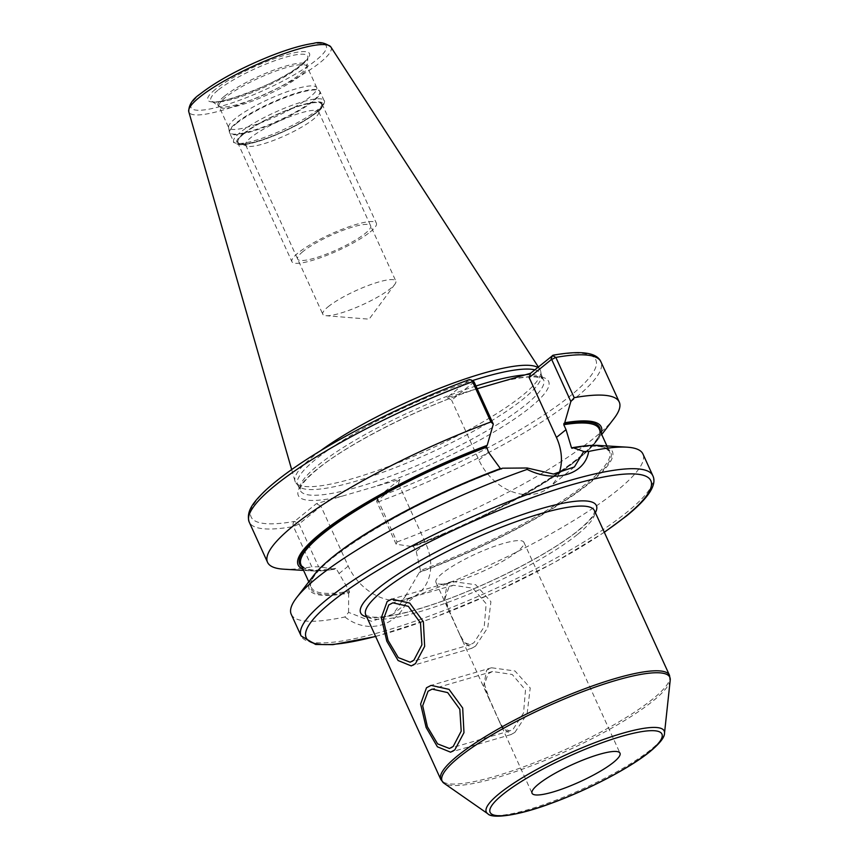 <?xml version="1.0" encoding="UTF-8"?>
<svg xmlns="http://www.w3.org/2000/svg" width="859" height="859" viewBox="0 0 859 859"><rect width="100%" height="100%" fill="white"/><g stroke="black" fill="none" stroke-linecap="round" stroke-linejoin="round"><path stroke-width="0.64" stroke-dasharray="4.29 3.22" d="M320.321 450.921A134.67 26.146 -24.5 0 0 313.127 456.473A134.67 26.146 155.5 0 0 294.981 481.115A134.67 26.146 155.5 0 0 295.99 483.005A134.67 26.146 155.5 0 0 392.617 464.944A134.67 26.146 155.5 0 0 522.455 395.473A134.67 26.146 -24.5 0 0 540.74 371.464A134.67 26.146 -24.5 0 0 539.967 369.467A134.67 26.146 -24.5 0 0 537.755 367.427M534.792 369.832A133.671 25.953 -24.5 0 1 540.945 373.89A133.671 25.953 -24.5 0 1 541.342 375.222A133.671 25.953 -24.5 0 1 523.195 399.048A133.671 25.953 155.5 0 1 394.335 468.005A133.671 25.953 155.5 0 1 298.417 485.926A133.671 25.953 155.5 0 1 297.676 484.755A133.671 25.953 155.5 0 1 315.425 459.586A133.671 25.953 -24.5 0 1 472.257 380.677M469.336 379.603L447.045 397.599L477.196 388.751M600.194 431.175A164.788 31.998 -24.5 0 1 413.039 545.884L412.17 546.592L396.139 544.209L397.051 541.986L378.701 501.72A3.865 1.31 69.6 0 1 377.906 497.382A3.865 1.31 69.6 0 1 378.057 497.071L399.907 479.333L373.622 486.989L316.37 503.675L294.519 521.413A3.865 3.039 -99.9 0 0 293.456 526.556L311.806 566.833L318.603 566.8L334.645 569.184A166.517 32.331 155.5 0 1 311.946 570.924L303.571 570.408M447.045 397.599L451.619 400.176L473.481 382.427L468.896 379.861A189.388 36.776 -24.5 0 0 276.287 481.351A189.388 36.776 -24.5 0 0 294.519 521.413L299.093 523.99L318.603 566.8M474.093 381.933L473.481 382.427M558.984 473.524A49.886 39.203 -129.1 0 1 549.116 487.472A49.886 39.203 -129.1 0 1 478.903 460.037L451.619 400.176M303.012 569.173A166.517 32.331 155.5 0 0 311.946 570.924M302.046 567.047A164.788 31.998 -24.5 0 0 335.504 568.475L336.384 568.948L335.504 568.475L334.645 569.184M412.17 546.592A166.517 32.331 155.5 0 0 596.618 441.182A166.517 32.331 155.5 0 0 601.16 433.301M283.545 569.173A193.254 37.528 155.5 0 0 311.806 566.833M397.051 541.986A193.254 37.528 155.5 0 0 613.938 418.612M291.233 614.303A193.254 37.528 155.5 0 0 344.91 616.977L348.561 612.381L371.657 621.347L393.207 614.035L405.706 595.727L407.81 598.648A193.254 37.528 155.5 0 0 617.288 490.403A193.254 37.528 155.5 0 0 642.951 454.024M413.147 545.819C507.884 511.245 610.996 445.51 599.153 428.888A163.822 31.815 -24.5 0 1 413.92 546.356L413.039 545.884L416.175 551.306L420.448 570.473L405.706 595.727M335.686 568.4C320.514 570.816 310.163 570.72 304.634 568.089L301.004 564.771A163.822 31.815 -24.5 0 0 336.384 568.948L349.334 591.196A163.822 31.815 -24.5 0 1 311.345 587.459A163.822 31.815 -24.5 0 1 327.891 561.013M502.515 468.198L501.656 468.896A164.788 31.998 155.5 0 0 332.744 557.695A164.788 31.998 155.5 0 0 349.516 592.399L348.657 593.097A166.517 32.331 -24.5 0 1 313.879 575.165M500.389 468.574L501.538 468.96C406.028 503.084 299.179 570.58 311.345 587.459L308.778 581.811M598.551 445.424A166.517 32.331 -24.5 0 1 576.647 492.916A166.517 32.331 -24.5 0 1 419.106 572.566M349.516 592.399L349.334 591.196M396.139 544.209L376.629 501.398L398.479 483.66L425.763 543.522A49.886 39.203 -129.1 0 1 418.43 593.548A49.886 39.203 -129.1 0 1 348.228 566.113L320.944 506.252L299.093 523.99L293.456 526.556A193.254 37.528 -24.5 0 1 249.196 522.057M348.561 612.381L348.657 593.097M552.444 355.508A189.388 36.776 -24.5 0 1 570.666 395.58A189.388 36.776 -24.5 0 1 378.057 497.071L376.629 501.398L378.701 501.72A193.254 37.528 -24.5 0 0 600.903 361.768M399.907 479.333L398.479 483.66M320.944 506.252L316.37 503.675M551.467 358.471L551.006 359.835M344.91 616.977C367.877 635.091 398.383 626.2 407.81 598.648M448.827 587.449L445.145 597.982L450.535 614.378L459.447 633.931L464.601 642.747L470.507 644.615L473.996 642.661L484.218 626.705L486.173 603.737L472.901 588.211L453.208 585.237L448.827 587.449M513.317 728.937L523.539 712.981L525.493 690.013L512.211 674.487L492.518 671.513L488.148 673.724L484.465 684.258L489.855 700.654L498.768 720.207L503.911 729.023L509.827 730.891L513.317 728.937M435.964 582.391A48.329 9.385 155.5 0 1 442.385 573.297A48.329 9.385 -24.5 0 1 490.113 547.935A48.329 9.385 -24.5 0 1 523.915 542.319A48.329 9.385 -24.5 0 1 517.494 551.414A48.329 9.385 155.5 0 1 469.766 576.776A48.329 9.385 155.5 0 1 435.964 582.391L450.535 614.378M228.591 127.261A48.362 9.385 155.5 0 1 235.151 118.639A48.362 9.385 -24.5 0 1 281.773 93.695A48.362 9.385 -24.5 0 1 316.466 87.21A48.362 9.385 -24.5 0 1 316.735 87.629A48.362 9.385 -24.5 0 1 310.314 96.734A48.362 9.385 155.5 0 1 262.553 122.118A48.362 9.385 155.5 0 1 228.73 127.733A48.362 9.385 155.5 0 1 228.591 127.261L229.342 131.899A49.597 9.632 155.5 0 0 263.015 127.068A49.597 9.632 155.5 0 0 313.17 100.589A49.597 9.632 -24.5 0 0 319.484 90.818A49.597 9.632 -24.5 0 0 283.889 97.464A49.597 9.632 -24.5 0 0 236.075 123.052A49.597 9.632 155.5 0 0 229.342 131.899L229.654 132.962A49.682 9.642 155.5 0 0 264.4 127.186A49.682 9.642 155.5 0 0 313.471 101.104A49.682 9.642 -24.5 0 0 320.074 91.752L316.466 87.21M244.128 133.607A45.914 8.912 155.5 0 0 239.597 143.485A45.914 8.912 155.5 0 0 274.257 135.303A45.914 8.912 155.5 0 0 315.489 112.819A45.914 8.912 -24.5 0 0 321.491 106.162A45.914 8.912 -24.5 0 0 293.488 108.041A45.914 8.912 -24.5 0 0 244.128 133.607M318.582 113.485A40.115 7.785 -24.5 0 0 318.668 111.756A40.115 7.785 -24.5 0 0 290.61 116.416A40.115 7.785 -24.5 0 0 251 137.472A40.115 7.785 155.5 0 0 245.674 145.021A40.115 7.785 155.5 0 0 247.038 146.094A40.115 7.785 155.5 0 0 277.317 138.954A40.115 7.785 155.5 0 0 313.342 119.304A40.115 7.785 -24.5 0 0 318.582 113.485L321.491 106.162M328.138 306.749A40.115 7.785 -24.5 0 1 367.759 285.693A40.115 7.785 -24.5 0 1 395.816 281.033A40.115 7.785 -24.5 0 1 394.839 284.297A40.115 7.785 -24.5 0 1 390.48 288.581A40.115 7.785 155.5 0 1 356.947 307.2A40.115 7.785 155.5 0 1 325.915 315.704A40.115 7.785 155.5 0 1 322.812 314.297A40.115 7.785 155.5 0 1 328.138 306.749M370.218 231.941A46.407 9.009 155.5 0 0 376.371 223.2A46.407 9.009 155.5 0 0 343.922 228.601A46.407 9.009 155.5 0 0 298.084 252.954A46.407 9.009 155.5 0 0 291.92 261.694A46.407 9.009 155.5 0 0 324.38 256.293A46.407 9.009 155.5 0 0 370.218 231.941M243.741 133.725A46.407 9.009 -24.5 0 1 289.58 109.361A46.407 9.009 -24.5 0 1 322.039 103.971A46.407 9.009 -24.5 0 1 315.876 112.701A46.407 9.009 -24.5 0 1 270.037 137.064A46.407 9.009 -24.5 0 1 237.589 142.454A46.407 9.009 -24.5 0 1 243.741 133.725M302.98 251.526A40.115 7.785 155.5 0 0 314.888 258.076A40.115 7.785 155.5 0 0 365.322 233.358A40.115 7.785 155.5 0 0 353.403 226.808A40.115 7.785 155.5 0 0 302.98 251.526M514.885 732.394L527.093 713.936L530.218 687.995L514.992 670.986L491.563 667.765L486.581 670.267L483.692 685.997L501.946 727.165L511.03 734.574L514.885 732.394M475.564 646.118L487.772 627.661L490.908 601.719L475.671 584.711L452.242 581.489L447.26 584.002L444.371 599.722L462.625 640.889L471.709 648.298L475.564 646.118M200.931 93.62A74.282 14.42 -24.5 0 1 294.326 47.846A74.282 14.42 -24.5 0 1 316.391 59.98A74.282 14.42 155.5 0 1 222.996 105.743A74.282 14.42 155.5 0 1 200.931 93.62M215.212 89.454A55.91 10.856 155.5 0 0 231.812 98.592A55.91 10.856 155.5 0 0 302.11 64.135A55.91 10.856 155.5 0 0 285.499 55.008A55.91 10.856 155.5 0 0 215.212 89.454M330.865 46.977A78.105 15.161 -24.5 0 1 320.708 62.063A78.105 15.161 155.5 0 1 242.56 103.434A78.105 15.161 155.5 0 1 188.776 111.724M475.95 386.013A133.671 25.953 -24.5 0 0 318.023 465.288A133.671 25.953 155.5 0 0 300.274 490.446A133.671 25.953 155.5 0 0 393.766 474.909A133.671 25.953 155.5 0 0 525.794 404.739A133.671 25.953 -24.5 0 0 543.543 379.581L541.75 378.196L536.177 377.015C527.802 376.328 514.906 378.25 497.49 382.77M524.795 374.943A133.671 25.953 -24.5 0 1 543.543 379.581L540.945 373.89M342.666 496.019A137.537 26.704 155.5 0 1 316.595 469.605A137.537 26.704 -24.5 0 1 473.341 389.932M504.297 380.913A137.537 26.704 -24.5 0 1 530.368 407.316A137.537 26.704 155.5 0 1 373.622 486.989M478.903 460.037L488.492 452.253M652.808 475.661A193.254 37.528 -24.5 0 1 627.145 512.039A193.254 37.528 155.5 0 1 436.265 613.476A193.254 37.528 155.5 0 1 301.101 635.939M578.676 446.723A163.822 31.815 -24.5 0 1 609.493 451.587A163.822 31.815 -24.5 0 1 420.448 570.473M419.965 571.869A164.788 31.998 155.5 0 0 588.877 483.059A164.788 31.998 155.5 0 0 572.105 448.366M425.763 543.522L416.175 551.306M348.228 566.113L338.65 573.898M375.598 636.39A189.388 36.776 155.5 0 0 604.264 532.183M366.718 616.902A129.516 25.147 155.5 0 0 465.524 592.27A129.516 25.147 155.5 0 0 579.181 529.917A129.516 25.147 155.5 0 0 595.384 512.694M577.742 534.244A125.65 24.396 155.5 0 0 594.428 510.6L594.31 512.533C594.041 513.639 592.699 518.385 578.311 530.368C549.996 553.894 483.789 587.631 432.431 604.564C404.772 613.691 384.886 617.868 372.785 617.116C366.492 615.71 364.152 614.947 365.762 614.808A125.65 24.396 155.5 0 0 453.638 600.205A125.65 24.396 155.5 0 0 577.742 534.244M669.505 675.314A125.65 24.396 -24.5 0 1 652.819 698.968A125.65 24.396 -24.5 0 1 528.714 764.929A125.65 24.396 -24.5 0 1 440.828 779.532M664.512 733.189A97.743 18.984 -24.5 0 1 651.208 749.349A97.743 18.984 -24.5 0 1 559.671 798.72A97.743 18.984 -24.5 0 1 487.783 813.731M670.224 680.124A125.124 24.299 -24.5 0 1 653.194 700.815A125.124 24.299 -24.5 0 1 536.016 764.016A125.124 24.299 -24.5 0 1 443.985 783.225M217.918 90.238A53.237 10.34 155.5 0 0 211.658 101.179A53.237 10.34 155.5 0 0 250.807 93.008A53.237 10.34 155.5 0 0 300.661 66.122A53.237 10.34 -24.5 0 0 307.898 57.328A53.237 10.34 -24.5 0 0 273.183 61.29A53.237 10.34 -24.5 0 0 217.918 90.238M224.521 96.122A48.77 9.47 -24.5 0 1 275.159 69.6A48.77 9.47 -24.5 0 1 306.964 65.96A48.77 9.47 -24.5 0 1 300.339 74.024A48.77 9.47 155.5 0 1 254.661 98.667A48.77 9.47 155.5 0 1 218.787 106.151L211.658 101.179C210.799 107.708 281.43 83.377 301.423 64.5C305.987 60.452 308.145 58.058 307.898 57.328L307.06 66.401A48.362 9.385 -24.5 0 1 300.639 75.506A48.362 9.385 155.5 0 1 252.879 100.89A48.362 9.385 155.5 0 1 219.056 106.505L218.787 106.151A48.77 9.47 155.5 0 1 224.521 96.122M316.735 87.629L307.06 66.401A48.362 9.385 -24.5 0 0 273.237 72.016A48.362 9.385 -24.5 0 0 225.477 97.4A48.362 9.385 155.5 0 0 219.056 106.505L228.73 127.733M236.257 123.61A49.682 9.642 -24.5 0 1 285.328 97.529A49.682 9.642 -24.5 0 1 320.074 91.752L324.068 100.546A49.682 9.642 -24.5 0 1 317.476 109.888A49.682 9.642 155.5 0 1 268.405 135.969A49.682 9.642 155.5 0 1 233.659 141.746C231.844 142.562 240.842 146.502 246.941 144.183C254.114 142.895 262.854 140.2 273.183 136.098C291.792 128.474 306.448 120.518 317.132 112.218C323.048 109.007 325.851 99.687 324.068 100.546A49.682 9.642 -24.5 0 0 289.333 106.312A49.682 9.642 -24.5 0 0 240.262 132.393A49.682 9.642 155.5 0 0 233.659 141.746L229.654 132.962A49.682 9.642 155.5 0 1 236.257 123.61M243 133.94A47.363 9.191 -24.5 0 1 302.551 104.755A47.363 9.191 -24.5 0 1 316.617 112.486A47.363 9.191 155.5 0 1 257.077 141.671A47.363 9.191 155.5 0 1 243 133.94M291.663 469.572L294.981 481.115M538.346 366.954L539.967 369.467M541.342 375.222L540.74 371.464M298.417 485.926L295.99 483.005M297.676 484.755L300.274 490.446L300.403 488.18C301.552 484.025 307.232 477.679 317.454 469.164C348.765 443.094 423.788 405.427 479.043 388.171M596.618 441.182L601.719 434.536M606.926 445.939L609.493 451.587L605.81 448.237C599.883 445.467 588.598 445.531 571.944 448.441M574.392 466.942L549.116 487.472M418.43 593.548L393.207 614.035M377.906 497.382L376.629 501.398M375.651 636.508L431.776 618.437L493.818 592.774L553.872 562.795L604.328 532.301M470.507 644.615L410.14 662.214M453.208 585.237L392.842 602.825M523.915 542.319L620.005 753.171M459.447 633.931L489.855 700.654M498.768 720.207L532.054 793.254M492.518 671.513L432.152 689.101M509.827 730.891L449.461 748.49M247.038 146.094L239.597 143.485M318.668 111.756L395.816 281.033M245.674 145.021L322.812 314.297M394.839 284.297L369.112 319.172L325.915 315.704M322.039 103.971L376.371 223.2M237.589 142.454L291.92 261.694M491.563 667.765L431.121 685.375M511.03 734.574L450.588 752.183M452.242 581.489L391.801 599.099M471.709 648.298L411.268 665.908"/><path stroke-width="1.29" d="M320.321 450.921A134.67 26.146 -24.5 0 1 444.221 386.518A134.67 26.146 -24.5 0 1 537.755 367.427M472.257 380.677A133.671 25.953 -24.5 0 1 534.792 369.832M477.196 388.751L530.594 373.257L553.121 355.197C581.006 350.268 596.93 352.469 600.903 361.768L619.264 402.044A193.254 37.528 155.5 0 0 574.209 397.685L570.848 401.518L564.728 422.746A166.517 32.331 155.5 0 1 601.16 433.301M302.046 567.047A164.788 31.998 -24.5 0 1 486.323 446.046L487.193 445.338A166.517 32.331 155.5 0 0 303.012 569.173M493.313 424.11L490.897 421.952L472.547 381.686L474.093 381.933L493.313 424.11L487.193 445.338M474.093 381.933L473.481 382.427M486.323 446.046L488.492 452.253L500.389 468.574L501.656 468.896M588.683 451.469C584.786 474.726 554.978 483.413 527.136 469.411A193.254 37.528 155.5 0 0 316.896 577.924A193.254 37.528 155.5 0 0 296.559 597.735A193.254 37.528 155.5 0 0 291.233 614.303L301.101 635.939A193.254 37.528 155.5 0 1 326.764 599.561A193.254 37.528 -24.5 0 1 517.644 498.123A193.254 37.528 -24.5 0 1 652.808 475.661L642.951 454.024A193.254 37.528 155.5 0 0 626.952 447.174A193.254 37.528 155.5 0 0 588.683 451.469L583.766 451.49L572.964 447.668L572.105 448.366L571.503 447.85L566.027 429.661L563.762 424.711L564.728 422.746M490.897 421.952A193.254 37.528 155.5 0 0 267.546 562.323A193.254 37.528 155.5 0 0 283.545 569.173L303.571 570.408M601.719 434.536L613.938 418.612A193.254 37.528 155.5 0 0 619.264 402.044M551.081 359.191L552.444 355.508L555.848 357.408L574.209 397.685M558.984 473.524A49.886 39.203 -129.1 0 0 556.439 437.446L529.155 377.573L551.628 359.341L570.848 401.518M551.006 359.835L555.848 357.408A193.254 37.528 -24.5 0 1 600.903 361.768M583.766 451.49L574.392 466.942L553.486 474.05L527.147 467.994L527.136 469.411M296.559 597.735L313.879 575.165A166.517 32.331 -24.5 0 1 502.515 468.198L527.147 467.994M572.105 448.366L571.503 447.85A163.822 31.815 -24.5 0 1 578.676 446.723M572.964 447.668A166.517 32.331 -24.5 0 1 598.551 445.424L626.952 447.174M472.547 381.686L471.14 379.925L469.336 379.603C407.864 402.291 337.931 437.414 295.163 467.135C281.935 476.262 271.358 484.669 263.445 492.379C255.177 500.786 245.545 510.665 249.196 522.057A193.254 37.528 -24.5 0 1 472.547 381.686M529.155 377.573L530.594 373.257M453.219 746.45L449.461 748.49L437.618 743.883L427.374 726.693L422.682 705.776L428.061 691.237L432.152 689.101L447.679 692.612L459.823 709.255L461.208 731.138L453.219 746.45M413.898 660.174L410.14 662.214L398.308 657.607L388.053 640.417L383.361 619.5L388.74 604.961L392.842 602.825L408.358 606.336L420.502 622.979L421.898 644.862L413.898 660.174M613.594 762.266A48.329 9.385 155.5 0 0 620.005 753.171A48.329 9.385 155.5 0 0 586.203 758.787A48.329 9.385 155.5 0 0 538.475 784.16A48.329 9.385 155.5 0 0 532.054 793.254A48.329 9.385 155.5 0 0 565.856 787.639A48.329 9.385 155.5 0 0 613.594 762.266M426.483 687.78L431.121 685.375L449.042 689.369L462.69 708.02L463.967 732.663L454.798 749.896L450.588 752.183L437.414 746.804L426.118 727.466L420.62 704.058L426.483 687.78M387.162 601.504L391.801 599.099L409.722 603.093L423.369 621.744L424.647 646.387L415.477 663.62L411.268 665.908L398.093 660.528L386.797 641.19L381.31 617.782L387.162 601.504M188.776 111.724A78.105 15.161 155.5 0 1 199.299 97.443A78.105 15.161 -24.5 0 1 275.449 56.823A78.105 15.161 -24.5 0 1 330.865 46.977C325.25 42.746 319.441 41.554 313.438 43.39C302.239 44.99 288.023 49.156 270.778 55.899C240.907 67.968 217.338 80.692 200.072 94.071C192.405 99.268 188.636 105.152 188.776 111.724L291.663 469.572M475.95 386.013A133.671 25.953 -24.5 0 1 524.795 374.943M563.858 423.455A164.788 31.998 -24.5 0 1 600.194 431.175M556.439 437.446L566.027 429.661M308.778 581.811L301.004 564.771A163.822 31.815 -24.5 0 1 486.237 447.303M563.762 424.711A163.822 31.815 -24.5 0 1 599.153 428.888L606.926 445.939M327.891 561.013A163.822 31.815 -24.5 0 1 500.389 468.574M604.264 532.183A189.388 36.776 155.5 0 0 625.706 516.356A189.388 36.776 -24.5 0 0 569.453 485.432A189.388 36.776 -24.5 0 0 331.338 602.138A189.388 36.776 155.5 0 0 375.598 636.39M595.384 512.694A129.516 25.147 155.5 0 0 519.652 515.54A129.516 25.147 155.5 0 0 377.874 588.576A129.516 25.147 155.5 0 0 366.718 616.902M669.505 675.314L594.428 510.6A125.65 24.396 155.5 0 0 506.552 525.203A125.65 24.396 155.5 0 0 382.448 591.153A125.65 24.396 155.5 0 0 365.762 614.808L440.828 779.532A125.65 24.396 -24.5 0 1 457.514 755.877A125.65 24.396 -24.5 0 1 581.618 689.927A125.65 24.396 -24.5 0 1 669.505 675.314L670.224 680.124A125.124 24.299 -24.5 0 0 588.619 689.444A125.124 24.299 -24.5 0 0 458.706 757.488A125.124 24.299 -24.5 0 0 443.985 783.225L440.828 779.532M502.665 794.586A94.393 18.329 -24.5 0 1 621.358 736.421A94.393 18.329 -24.5 0 1 649.393 751.84A94.393 18.329 -24.5 0 1 530.712 810.005A94.393 18.329 -24.5 0 1 502.665 794.586M664.512 733.189C664.662 737.237 659.905 743.303 650.263 751.389C630.141 767.978 586.933 790.505 550.125 803.713C516.302 816.318 491.52 818.745 487.783 813.731A97.743 18.984 -24.5 0 1 499.283 793.619A97.743 18.984 -24.5 0 1 600.763 740.469A97.743 18.984 -24.5 0 1 664.512 733.189L670.224 680.124M330.865 46.977L538.346 366.954M249.196 522.057L267.546 562.323M471.14 379.925L473.889 381.697M301.101 635.939L315.607 644.454L332.841 644.658L375.651 636.508M604.328 532.301L626.576 515.915C648.524 498.08 657.264 484.659 652.808 475.661M487.783 813.731L443.985 783.225"/></g></svg>
